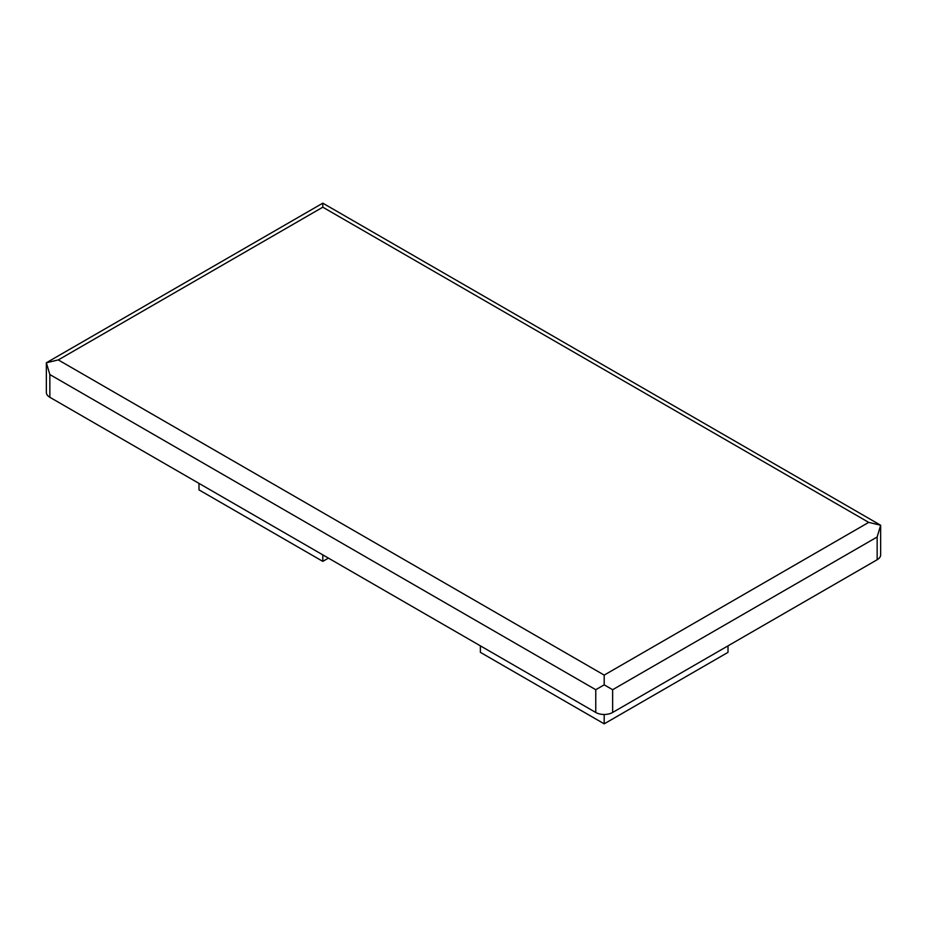 <?xml version="1.0" encoding="UTF-8"?>
<svg xmlns="http://www.w3.org/2000/svg" width="927" height="927" viewBox="0 0 927 927"><rect width="100%" height="100%" fill="white"/><g stroke="black" fill="none" stroke-linecap="round" stroke-linejoin="round"><path stroke-width="1.39" d="M868.715 522.376L880.65 525.238L877.151 537L612.643 689.711L604.195 684.844L595.76 689.711L49.849 374.543L46.35 362.77L322.805 203.164L880.65 525.238L880.65 554.867A11.935 6.895 180 0 1 877.151 559.746L612.643 712.457A11.935 6.895 180 0 1 595.76 712.457L49.849 397.289A11.935 6.895 180 0 1 46.35 392.411L46.35 362.77L58.285 359.919L322.805 207.196L868.715 522.376L604.195 675.099L58.285 359.919M328.436 558.124L322.805 561.368L198.992 489.885L198.992 483.384M322.805 554.867L322.805 561.368M604.195 684.844L604.195 675.099M322.805 203.164L322.805 207.196M728.008 645.852L728.008 652.353L604.195 723.836L480.383 652.353L480.383 645.852M604.195 714.485L604.195 723.836M49.849 374.543L49.849 397.289M595.76 689.711L595.76 712.457M612.643 689.711L612.643 712.457M877.151 537L877.151 559.746"/></g></svg>
